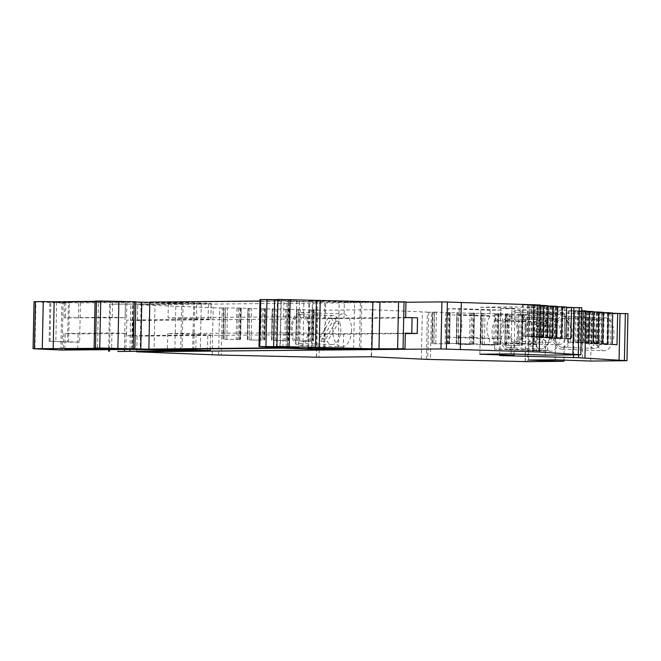 <?xml version="1.0" encoding="UTF-8"?>
<svg xmlns="http://www.w3.org/2000/svg" width="661" height="661" viewBox="0 0 661 661"><rect width="100%" height="100%" fill="white"/><g stroke="black" fill="none" stroke-linecap="round" stroke-linejoin="round"><path stroke-width="0.5" stroke-dasharray="3.31 2.48" d="M351.594 330.31A16.459 9.345 92 0 1 341.663 346.851A16.459 9.345 92 0 1 332.888 330.483A16.459 9.345 92 0 1 342.828 313.942A16.459 9.345 92 0 1 351.594 330.31M309.67 328.823A16.459 9.345 92 0 1 299.739 345.364A16.459 9.345 92 0 1 290.972 328.996A16.459 9.345 92 0 1 300.904 312.455A16.459 9.345 92 0 1 309.67 328.823M550.811 351.247A16.459 9.345 92 0 1 550.572 351.239A16.459 9.345 92 0 1 541.813 334.664A16.459 9.345 92 0 1 551.505 318.329A16.459 9.345 92 0 1 551.737 318.338A16.459 9.345 92 0 1 560.503 334.912A16.459 9.345 92 0 1 550.811 351.247M508.887 349.76A16.459 9.345 92 0 1 508.656 349.76A16.459 9.345 92 0 1 499.89 333.185A16.459 9.345 92 0 1 509.581 316.85A16.459 9.345 92 0 1 509.821 316.85A16.459 9.345 92 0 1 518.579 333.425A16.459 9.345 92 0 1 508.887 349.76M604.253 350.743A16.459 9.345 92 0 1 604.014 350.735A16.459 9.345 92 0 1 595.255 334.169A16.459 9.345 92 0 1 604.947 317.834A16.459 9.345 92 0 1 605.179 317.834A16.459 9.345 92 0 1 613.945 334.408A16.459 9.345 92 0 1 604.253 350.743M562.329 349.256A16.459 9.345 92 0 1 562.098 349.256A16.459 9.345 92 0 1 553.331 332.681A16.459 9.345 92 0 1 563.023 316.346A16.459 9.345 92 0 1 563.263 316.346A16.459 9.345 92 0 1 572.021 332.921A16.459 9.345 92 0 1 562.329 349.256M568.03 328.269A16.459 9.345 92 0 1 558.099 344.811A16.459 9.345 92 0 1 549.324 328.451A16.459 9.345 92 0 1 559.264 311.909A16.459 9.345 92 0 1 568.03 328.269M526.106 326.79A16.459 9.345 92 0 1 516.175 343.332A16.459 9.345 92 0 1 507.408 326.964A16.459 9.345 92 0 1 517.34 310.422A16.459 9.345 92 0 1 526.106 326.79M417.545 317.817L137.43 320.453L126.78 320.081L210.884 319.18L168.059 317.908L283.602 316.826L309.555 317.809L344.026 318.073L405.639 317.495M208.108 319.313L208.438 303.639L211.214 303.515L196.804 302.878L196.474 318.552M405.317 333.169L343.703 333.747L288.312 332.822L287.981 348.496M316.569 357.039L317.553 310.026L311.265 309.893L310.604 341.233L297.706 340.96L298.359 309.612L286.973 309.365L286.32 340.712L273.414 340.432L274.075 309.092L262.69 308.844L262.029 340.192L249.131 339.911L249.784 308.563L239.703 307.985L222.278 307.976L221.295 354.99M224.839 339.39L240.563 339.39L224.839 339.39L225.5 308.043M262.69 308.844L249.784 308.563M249.131 339.911L262.029 340.192M286.973 309.365L274.075 309.092M273.414 340.432L286.32 340.712M311.265 309.893L298.359 309.612M297.706 340.96L310.604 341.233M525.297 361.435L526.28 314.421L520.133 314.289L519.472 345.637L506.714 345.356L507.375 314.016L495.849 313.76L495.188 345.108L482.431 344.827L483.092 313.488L471.566 313.24L470.913 344.579L458.147 344.307L458.808 312.959L434.384 312.066L436.425 312.347L431.418 312.364L430.427 359.386M433.872 343.778L449.497 343.786L433.872 343.778L434.525 312.43M471.566 313.24L458.808 312.959M458.147 344.307L470.913 344.579M495.849 313.76L483.092 313.488M482.431 344.827L495.188 345.108M520.133 314.289L507.375 314.016M506.714 345.356L519.472 345.637M208.438 303.639L109.569 304.225L125.408 304.043L124.45 349.487M331.343 318.238L337.796 318.462A14.501 8.238 -88 0 0 333.078 315.561A14.501 8.238 -88 0 0 324.328 330.128A14.501 8.238 -88 0 0 325.823 338.886L319.379 338.655L331.343 318.238A14.501 8.238 92 0 1 332.863 320.99L320.891 341.415A14.501 8.238 92 0 1 319.379 338.655M308.563 328.831A14.501 8.238 -88 0 0 300.838 314.421A14.501 8.238 -88 0 0 292.079 328.988A14.501 8.238 -88 0 0 299.805 343.406A14.501 8.238 -88 0 0 308.563 328.831M320.891 341.415L327.344 341.638A14.501 8.238 -88 0 0 332.053 344.546A14.501 8.238 -88 0 0 340.803 329.979A14.501 8.238 -88 0 0 339.308 321.221L332.863 320.99M540.144 322.477L546.597 322.708A14.501 8.238 -88 0 0 541.995 319.949A14.501 8.238 -88 0 0 541.789 319.949A14.501 8.238 -88 0 0 534.204 328.187A14.501 8.238 -88 0 0 534.823 343.48L528.37 343.249L540.144 322.477A14.501 8.238 92 0 1 541.69 325.187L529.915 345.959A14.501 8.238 92 0 1 528.37 343.249M508.929 347.802A14.501 8.238 -88 0 0 517.472 333.408A14.501 8.238 -88 0 0 509.747 318.809A14.501 8.238 -88 0 0 509.54 318.809A14.501 8.238 -88 0 0 501.005 333.194A14.501 8.238 -88 0 0 508.722 347.802A14.501 8.238 -88 0 0 508.929 347.802M529.915 345.959L536.368 346.182A14.501 8.238 -88 0 0 540.971 348.942A14.501 8.238 -88 0 0 541.177 348.942A14.501 8.238 -88 0 0 548.762 340.704A14.501 8.238 -88 0 0 548.143 325.41L541.69 325.187M601.204 342.852A14.501 8.238 -88 0 0 602.51 327.716A14.501 8.238 -88 0 0 595.437 319.453A14.501 8.238 -88 0 0 595.231 319.445A14.501 8.238 -88 0 0 590.298 322.295L601.204 342.852L594.76 342.629A14.501 8.238 92 0 1 593.099 345.364L599.552 345.587L588.637 325.03L582.192 324.807A14.501 8.238 92 0 1 583.853 322.064L590.298 322.295M562.371 347.298A14.501 8.238 -88 0 0 570.914 332.913A14.501 8.238 -88 0 0 563.189 318.305A14.501 8.238 -88 0 0 562.982 318.305A14.501 8.238 -88 0 0 554.439 332.698A14.501 8.238 -88 0 0 562.164 347.298A14.501 8.238 -88 0 0 562.371 347.298M588.637 325.03A14.501 8.238 -88 0 0 587.34 340.175A14.501 8.238 -88 0 0 594.413 348.438A14.501 8.238 -88 0 0 594.619 348.438A14.501 8.238 -88 0 0 599.552 345.587M489.991 316.264L448.075 314.776L448.199 308.753L459.329 308.646L501.253 310.133L501.129 316.156A14.897 8.453 92 0 1 500.658 338.581L500.534 344.612L489.396 344.712L489.528 338.688A14.897 8.453 -88 0 1 486.868 327.501A14.897 8.453 -88 0 1 489.991 316.264L490.123 310.24L501.253 310.133M500.534 344.612L447.48 343.233L447.604 337.201A14.897 8.453 92 0 1 444.944 326.022A14.897 8.453 92 0 1 448.075 314.776M547.779 316.198L554.232 316.429A14.501 8.238 -88 0 0 549.522 313.521A14.501 8.238 -88 0 0 540.764 328.096A14.501 8.238 -88 0 0 542.26 336.854L535.815 336.623L547.779 316.198A14.501 8.238 92 0 1 549.299 318.957L537.327 339.374A14.501 8.238 92 0 1 535.815 336.623M524.999 326.798A14.501 8.238 -88 0 0 517.274 312.38A14.501 8.238 -88 0 0 508.516 326.955A14.501 8.238 -88 0 0 516.241 341.373A14.501 8.238 -88 0 0 524.999 326.798M537.327 339.374L543.78 339.605A14.501 8.238 -88 0 0 548.49 342.514A14.501 8.238 -88 0 0 557.248 327.939A14.501 8.238 -88 0 0 555.752 319.18L549.299 318.957M300.532 300.16L288.237 300.036L300.532 300.16M259.971 301.028L286.99 300.78L313.017 301.813L280.975 300.449L279.991 347.463M125.507 302.094L112.601 301.639L64.456 302.143L125.507 302.094L125.177 317.767L64.125 317.809L112.279 317.305L125.177 317.767M360.419 302.019L308.902 300.788L325.666 301.92L360.419 302.019L359.435 348.851M60.82 350.049L61.803 303.027L63.101 303.06L62.109 350.074M276.389 347.389L277.372 300.375L280.975 300.449M129.911 349.438L130.853 304.134L183.072 303.597L132.638 302.399L80.444 302.895L49.922 302.077L69.405 302.994L63.101 303.06M80.444 302.895L79.626 342.076L68.587 342.175L49.104 341.258L67.546 341.844L68.364 302.664M64.861 349.091L65.183 333.417L78.089 333.879L77.767 348.975M137.43 320.453L137.752 304.779L405.961 302.259M136.777 351.322L137.1 336.127L405.309 333.607M288.312 332.822L167.729 333.582L210.562 334.854L126.449 335.747L132.919 335.97L133.249 320.296L132.902 335.978L137.1 336.127M153.988 352.404L154.971 305.39L137.752 304.779M212.198 354.783L213.181 307.77L154.971 305.39M238.398 308.323L237.745 339.663M371.193 356.758L372.176 309.745L319.965 310.232L318.982 357.254M426.395 359.13L427.378 312.116L372.507 309.753L371.523 356.766M447.282 312.711L446.629 344.05M563.998 360.113L564.957 314.289L528.66 314.628L527.676 361.65M528.494 360.047L529.486 313.033L564.957 314.289M555.215 359.799L556.207 312.785L529.486 313.033M537.203 316.098L537.071 322.122A14.897 8.453 92 0 0 536.6 344.546L536.476 350.57L547.614 350.47L547.738 344.439A14.897 8.453 92 0 0 548.209 322.014L548.333 315.991L495.279 314.611L548.333 315.991M590.694 361.055L591.678 314.041L556.207 312.785M627.95 313.694L591.678 314.041M582.316 357.956L583.308 310.934L584.506 311.025L583.853 342.365L585.291 342.472M499.699 355.552L500.691 308.547L574.442 310.736L573.517 354.858M514.076 354.023L515.026 308.398L500.658 308.538L499.666 355.552M479.861 354.205L480.844 307.191L515.026 308.398M511.036 353.916L512.019 306.894L480.844 307.191M545.218 355.122L546.201 308.109L512.019 306.894M581.829 307.77L546.201 308.109M536.641 352.024L537.624 305.01L538.855 305.101L538.194 336.441L539.616 336.54M222.278 307.976L213.181 307.77M540.277 304.985L537.624 305.01M538.855 305.101L522.289 304.87L540.268 305.39M548.101 305.762L531.535 305.531L548.093 306.026M557.347 306.423L540.781 306.192L557.339 306.687M566.593 307.092L550.026 306.861L566.584 307.357M574.442 310.736L581.771 310.761M585.952 310.91L583.308 310.934M584.506 311.025L573.55 310.835L572.889 342.183L568.501 342.125L569.154 310.786L573.55 310.835M569.154 310.786L575.888 311.265L575.235 342.605L573.178 342.547L573.839 311.199M580.275 311.314L581.126 311.314L580.465 342.654L579.623 342.662L580.275 311.314L575.888 311.265M585.943 311.306L581.126 311.314M593.909 311.686L582.944 311.505L582.291 342.844L577.904 342.795L578.557 311.447L582.944 311.505M578.557 311.447L585.291 311.926L584.638 343.274L582.581 343.208L583.242 311.868M589.678 311.984L590.521 311.984L589.868 343.323L589.025 343.323L589.678 311.984L585.291 311.926M593.909 311.951L590.521 311.984M603.311 312.356L592.347 312.174L591.694 343.513L587.307 343.464L587.96 312.116L592.347 312.174M587.96 312.116L594.693 312.595L594.032 343.935L591.983 343.877L592.644 312.529M599.081 312.645L599.924 312.645L599.271 343.993L598.428 343.993L599.081 312.645L594.693 312.595M603.303 312.62L599.924 312.645M612.714 313.025L601.75 312.835L601.097 344.183L596.701 344.125L597.362 312.785L601.75 312.835M597.362 312.785L604.096 313.256L603.435 344.604L601.386 344.546L602.039 313.198M608.484 313.314L609.326 313.314L608.674 344.654L607.823 344.654L608.484 313.314L604.096 313.256M612.706 313.281L609.326 313.314M528.66 314.628L526.28 314.421M431.418 312.364L427.378 312.116M319.965 310.232L317.553 310.026M126.78 320.081L126.449 335.747M218.642 355.015L219.634 308.001M299.697 340.861L300.35 309.522M309.753 309.72L309.1 341.068M316.404 357.039L317.387 310.141M226.839 339.291L227.491 307.952M236.894 308.15L236.233 339.498M251.122 339.82L251.775 308.472M261.178 308.679L260.525 340.018M275.406 340.341L276.067 308.993M285.469 309.199L284.808 340.547M421.338 358.915L422.321 312.166M508.615 345.265L509.267 313.925M518.67 314.124L518.017 345.472M525.098 361.435L526.082 314.537M428.774 312.389L427.783 359.41M435.773 343.687L436.425 312.347M445.828 312.546L445.167 343.894M460.048 344.216L460.709 312.868M470.103 313.074L469.45 344.414M484.331 344.736L484.992 313.397M494.387 313.603L493.734 344.943M536.6 344.546L494.684 343.059A14.897 8.453 92 0 1 495.155 320.635L537.071 322.122M547.614 350.47L505.69 348.983L494.552 349.091L536.476 350.57M548.209 322.014L506.285 320.535A14.897 8.453 92 0 1 505.814 342.96L547.738 344.439M616.994 344.72L610.566 344.596L611.218 313.256M607.583 313L606.922 344.34L612.053 344.364M607.591 344.05L601.163 343.935L601.816 312.587M598.18 312.331L597.519 343.679L602.658 343.703M598.197 343.381L591.76 343.266L592.421 311.926M588.777 311.661L588.125 343.009L593.256 343.034M588.794 342.72L582.358 342.605L583.019 311.257M579.375 311L578.722 342.34L583.853 342.365M579.499 310.687L578.582 354.808M447.48 343.233L489.396 344.712M501.129 316.156L459.205 314.677A14.897 8.453 92 0 1 458.734 337.102L500.658 338.581M490.123 310.24L448.199 308.753M570.848 338.787L564.197 338.663L564.849 307.324M561.214 307.068L560.553 338.407L565.94 338.432M561.602 338.126L554.951 338.002L555.604 306.654M551.968 306.398L551.307 337.746L556.686 337.771M552.356 337.457L545.697 337.341L546.358 305.993M542.714 305.737L542.061 337.077L547.44 337.102M543.111 336.796L536.451 336.672L537.112 305.332M533.468 305.068L532.816 336.416L538.194 336.441M596.519 312.81L595.867 344.15L601.386 344.546M587.125 312.141L586.464 343.489L591.983 343.877M577.722 311.471L577.061 342.819L582.581 343.208M568.32 310.81L567.659 342.15L573.178 342.547M564.197 338.663L555.017 338.614L549.374 338.201L560.553 338.407M554.951 338.002L545.771 337.945L540.128 337.54L551.307 337.746M545.697 337.341L530.882 336.879L542.061 337.077M536.451 336.672L521.752 336.226L532.816 336.416M405.97 301.829L344.356 302.408L344.026 318.073M324.444 317.743L324.774 302.069L344.356 302.408M288.642 317.156L288.973 301.482L324.774 302.069M283.602 316.826L283.924 301.152L168.39 302.242L168.059 317.908M168.39 302.242L196.804 302.878M167.729 333.582L167.407 349.256M283.272 332.5L282.941 348.165M324.113 333.417L323.783 349.091M506.409 314.504L506.285 320.535M494.552 349.091L494.684 343.059M495.155 320.635L495.279 314.611M505.814 342.96L505.69 348.983M608.674 344.654L610.566 344.596M606.922 344.34L602.295 344.207L602.948 312.86M599.271 343.993L601.163 343.935M597.519 343.679L592.892 343.538L593.545 312.199M589.868 343.323L591.76 343.266M588.125 343.009L583.489 342.869L584.15 311.529M580.465 342.654L582.358 342.605M578.722 342.34L574.087 342.208L574.748 310.86M447.604 337.201L489.528 338.688M458.734 337.102L458.61 343.125M459.329 308.646L459.205 314.677M247.288 339.638L247.949 308.29L247.288 339.638M271.58 340.159L272.233 308.811L271.58 340.159M295.864 340.679L296.525 309.34L295.864 340.679M431.939 343.505L432.591 312.166L431.939 343.505M456.222 344.034L456.875 312.686L456.222 344.034M480.497 344.563L481.158 313.215L480.497 344.563M504.781 345.083L505.442 313.744L504.781 345.083M601.097 344.183L602.295 344.207M607.823 344.654L603.435 344.604M595.867 344.15L596.701 344.125M591.694 343.513L592.892 343.538M598.428 343.993L594.032 343.935M586.464 343.489L587.307 343.464M582.291 342.844L583.489 342.869M589.025 343.323L584.638 343.274M577.061 342.819L577.904 342.795M572.889 342.183L574.087 342.208M579.623 342.662L575.235 342.605M567.659 342.15L568.501 342.125M61.803 303.027L35.901 301.854L34.917 348.868M34.033 301.705L35.901 301.854M95.085 301.366L98.472 301.333L97.489 348.355M95.093 301.127L98.472 301.333M134.646 348.834L135.844 301.804M135.629 301.813L133.191 301.879L135.836 301.97M149.84 302.366L201.275 303.366L149.849 302.069M277.372 300.375L260.93 299.623L259.947 346.645M259.996 299.557L260.93 299.623M277.901 299.648L281.289 299.615L277.909 299.408M288.973 301.482L283.924 301.152M130.853 304.134L125.408 304.043M68.587 342.175L69.405 302.994M281.289 299.615L280.305 346.637M296.748 300.722L295.764 347.736M286.006 347.438L286.99 300.78M79.626 342.076L67.546 341.844M65.183 333.417L111.949 332.979L111.618 348.653M124.524 348.925L124.846 333.441L126.234 333.375L111.949 332.979M124.846 333.441L78.089 333.879M325.823 338.886L337.796 318.462M339.308 321.221L327.344 341.638M548.143 325.41L536.368 346.182M534.823 343.48L546.597 322.708M542.26 336.854L554.232 316.429M555.752 319.18L543.78 339.605M288.171 300.416L287.188 347.438M132.208 348.892L133.191 301.879M594.76 342.629L583.853 322.064M582.192 324.807L593.099 345.364M240.563 339.39L241.215 308.051L240.563 339.39M264.846 339.919L265.507 308.571L264.846 339.919M289.138 340.44L289.791 309.092L289.138 340.44M313.421 340.96L314.082 309.621L313.421 340.96M449.497 343.786L450.149 312.446L449.497 343.786M473.772 344.315L474.433 312.967L473.78 344.315M498.055 344.844L498.716 313.496L498.055 344.835M522.339 345.364L523 314.025L522.339 345.364M109.519 349.628L110.478 304.184M311.356 348.752L312.339 301.738M56.656 302.16L55.838 341.34M239.051 339.324L239.703 307.985M225.451 307.679L224.79 339.019M263.334 339.853L263.995 308.505M249.734 308.2L249.081 339.539M287.626 340.374L288.279 309.034M274.026 308.72L273.365 340.068M311.909 340.894L312.57 309.555M298.309 309.241L297.657 340.589M447.984 343.72L448.637 312.38M434.384 312.066L433.723 343.414M472.268 344.249L472.921 312.901M458.668 312.595L458.007 343.943M496.543 344.778L497.204 313.43M482.943 313.124L482.29 344.464M520.827 345.298L521.488 313.958M507.227 313.645L506.574 344.992M549.498 338.217L550.15 306.878M555.67 307.266L555.017 338.614M540.252 337.556L540.905 306.208M546.424 306.605L545.771 337.945M531.006 336.887L531.659 305.547M537.178 305.936L536.525 337.284M521.752 336.226L522.413 304.886M527.932 305.275L527.271 336.614M118.856 304.481L117.873 351.495M207.455 350.652L207.785 334.987M196.152 334.226L195.838 348.991M343.703 333.747L343.373 349.421M296.285 340.712L296.946 309.373M313.413 309.728L312.76 341.068M223.426 339.143L224.079 307.803M240.554 308.158L239.893 339.506M247.71 339.671L248.371 308.323M264.838 308.679L264.185 340.027M272.002 340.192L272.654 308.844M289.13 309.208L288.469 340.547M505.202 345.116L505.863 313.777M522.33 314.132L521.678 345.472M432.36 343.538L433.013 312.199M449.488 312.554L448.827 343.894M456.635 344.067L457.296 312.719M473.763 313.074L473.111 344.422M480.919 344.596L481.58 313.248M498.047 313.603L497.394 344.951M562.296 338.721L562.957 307.382M556.579 306.927L555.926 338.275M553.05 338.06L553.711 306.712M547.333 306.266L546.68 337.606M543.805 337.399L544.466 306.051M538.087 305.597L537.426 336.945M534.559 336.73L535.22 305.39M528.841 304.936L528.18 336.275M223.831 307.671L223.17 339.019M248.115 308.2L247.462 339.539M272.398 308.72L271.745 340.06M296.69 309.241L296.029 340.589M432.765 312.066L432.104 343.414M457.04 312.595L456.387 343.935M481.324 313.116L480.671 344.464M505.607 313.645L504.954 344.992M550.332 338.192L550.993 306.853M557.727 307.324L557.066 338.672M541.086 337.531L541.747 306.183M548.481 306.663L547.82 338.011M531.841 336.862L532.502 305.522M539.227 306.002L538.575 337.341M522.595 336.201L523.248 304.853M529.982 305.332L529.329 336.68M313.909 309.712L313.256 341.059M223.005 339.11L223.658 307.77L223.005 339.118M241.05 308.15L240.389 339.49M265.334 308.67L264.681 340.01M289.625 309.191L288.964 340.539M522.826 314.115L522.173 345.463M449.984 312.537L449.323 343.885M474.268 313.066L473.607 344.414M498.551 313.595L497.89 344.935M561.453 338.721L562.114 307.382M555.38 306.902L554.719 338.25M552.208 338.06L552.869 306.712M546.135 306.241L545.474 337.581M542.962 337.399L543.615 306.051M536.889 305.572L536.228 336.92M533.716 336.73L534.369 305.39M527.643 304.911L526.982 336.251M112.279 317.305L112.601 301.639M65.844 302.077L65.513 317.751M78.411 318.205L78.742 302.531M353.618 348.661L354.602 301.647M317.379 300.805L316.388 347.818M338.234 348.314L339.2 302.226M324.7 348.008L325.666 301.92M308.679 347.752L309.662 300.871M131.655 349.421L132.638 302.399M141.132 302.498L140.149 349.512M174.876 350.297L175.867 303.283M180.701 350.487L181.684 303.663M299.59 301.598L298.623 347.926M193.805 350.099L194.797 303.085M192.673 350.074L193.656 303.358M50.038 341.332L50.856 302.151M299.739 345.364L341.663 346.851M508.656 349.76L550.572 351.239M562.098 349.256L604.014 350.735M516.175 343.332L558.099 344.811M109.569 304.225L108.619 349.636M333.078 315.561L300.838 314.421M541.995 319.949L509.747 318.809M595.437 319.453L563.189 318.305M549.522 313.521L517.274 312.38M287.254 347.05L288.237 300.036M313.017 301.813L312.033 348.834M126.565 317.701L126.895 302.027M360.823 348.975L361.807 301.961M300.904 312.455L342.828 313.942M509.821 316.85L551.737 318.338M563.263 316.346L605.179 317.834M517.34 310.422L559.264 311.909M210.884 319.18L211.214 303.515M210.562 334.854L210.264 348.851M595.743 344.133L596.404 312.793M586.34 343.472L587.001 312.124M576.937 342.803L577.598 311.463M567.543 342.142L568.196 310.794M549.374 338.201L550.026 306.861M540.128 337.54L540.781 306.192M530.882 336.879L531.535 305.531M521.636 336.209L522.289 304.87M332.053 344.546L299.805 343.406M540.971 348.942L508.722 347.802M594.413 348.438L562.164 347.298M548.49 342.514L516.241 341.373M64.125 317.809L64.456 302.143M307.919 347.802L308.902 300.788M302.928 347.38L303.92 300.367M183.072 303.597L182.089 350.611M201.275 303.366L200.291 350.38M126.234 333.375L125.904 349.049M49.104 341.258L49.922 302.077M63.795 333.483L63.473 349.157"/><path stroke-width="0.99" d="M405.309 333.607L417.215 333.491L405.317 333.169L404.986 348.843L343.373 349.421L313.529 349.215L282.941 348.165L167.407 349.256L210.231 350.528L117.873 351.495L180.701 350.677L174.876 350.297L131.655 349.421L62.109 350.074L33.05 348.719L97.489 348.355L94.11 348.149L95.498 348.083L96.481 301.069L95.093 301.127L94.11 348.149M299.549 347.174L287.254 347.05L299.549 347.174M96.481 301.069L100.72 301.028L99.728 348.041L200.291 350.38L148.865 349.082L285.998 347.793L312.033 348.834L259.013 346.571L259.707 346.538L260.69 299.524L259.996 299.557L259.013 346.571M338.217 349.239L307.919 347.802L357.436 348.768L338.217 349.239L338.234 348.314M77.767 348.975L77.758 349.553L64.861 349.091L124.524 348.925M578.582 354.808L578.515 357.7L626.967 360.716L590.694 361.055L555.215 359.799L528.494 360.047L563.973 361.303L527.676 361.65L427.783 359.41L371.193 356.758L318.982 357.254L218.642 355.015L136.769 351.801L440.937 348.934L539.293 351.999L540.277 304.985L533.824 304.754L532.84 351.776M578.515 357.7L499.699 355.56L514.043 355.42L514.076 354.023M539.293 351.999L580.845 354.792L545.218 355.122L511.036 353.916L479.861 354.205L514.043 355.42M405.961 302.259L441.92 301.92L440.937 348.934M136.769 351.801L136.777 351.322M563.973 361.303L563.998 360.113M626.967 360.716L627.95 313.694L625.372 313.603L620.035 313.537L619.051 360.559M585.291 342.472L588.794 342.72L589.447 311.372L593.909 311.686L593.256 343.034L598.197 343.381L598.849 312.042L603.311 312.356L602.658 343.703L607.591 344.05L608.252 312.703L612.714 313.025L612.053 344.364L616.994 344.72L617.655 313.372L620.035 313.537M573.517 354.858L573.459 357.75M580.845 354.792L581.829 307.77L579.251 307.679L573.897 307.613L572.913 354.635M539.616 336.54L543.111 336.796L543.763 305.448L548.101 305.762L547.44 337.102L552.356 337.457L553.009 306.117L557.347 306.423L556.686 337.771L561.602 338.126L562.255 306.778L566.593 307.092L565.94 338.432L570.848 338.787L571.501 307.439L573.897 307.613M460.337 349.52L461.328 302.507L533.824 304.754M446.39 349.033L447.373 302.011L461.328 302.507M447.373 302.011L441.92 301.92M540.268 305.39L543.763 305.448M548.093 306.026L553.009 306.117M557.339 306.687L562.255 306.778M566.584 307.357L571.501 307.439M581.771 310.761L585.952 310.91L584.96 357.932M585.943 311.306L589.447 311.372M593.909 311.951L598.849 312.042M603.303 312.62L608.252 312.703M612.706 313.281L617.655 313.372M259.707 346.538L280.305 346.637L276.918 346.43L277.909 299.408L372.878 301.763L405.97 301.829L405.639 317.495L417.545 317.817L417.215 333.491M624.389 360.625L625.372 313.603M578.268 354.701L579.251 307.679M404.986 348.843L403.053 348.777L404.036 301.755M34.438 348.653L35.421 301.639L34.033 301.705L33.05 348.719M35.421 301.639L43.262 301.565L42.279 348.587M53.177 348.768L54.161 301.755L43.262 301.565M54.161 301.755L95.085 301.366M100.72 301.028L134.282 301.722L133.299 348.735M134.861 348.818L135.844 301.804L134.282 301.722M135.836 301.97L149.84 302.366M148.865 349.082L149.849 302.069L259.971 301.028M260.69 299.524L277.901 299.648M276.918 346.43L371.895 348.777L403.053 348.777M99.728 348.041L95.498 348.083M77.758 349.553L124.516 349.107M129.87 351.156L129.911 349.438M140.785 349.198L141.768 302.184M273.621 346.695L274.612 299.681M265.978 346.48L266.97 299.466M109.486 351.206L109.519 349.628M411.762 333.4L412.092 317.726M195.838 348.991L195.821 349.9M398.583 301.664L397.6 348.678M324.683 348.934L324.7 348.008M124.45 349.487L124.417 351.065M378.976 348.851L379.959 301.837M372.878 301.763L371.895 348.777M319.23 347.587L320.221 300.573M316.396 300.458L315.413 347.479M289.212 346.546L290.196 299.532M298.623 347.926L298.607 348.611M117.898 348.297L118.881 301.284M108.619 349.636L108.586 351.247M210.264 348.851L210.231 350.528"/></g></svg>
